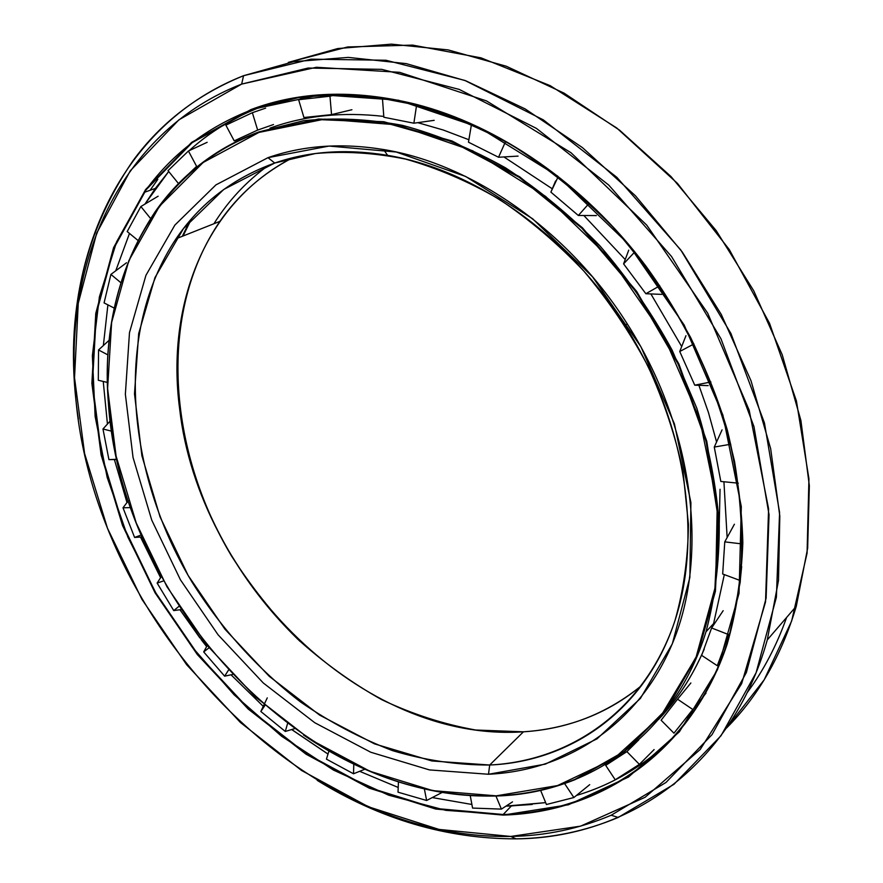 <?xml version="1.0" encoding="UTF-8"?>
<svg xmlns="http://www.w3.org/2000/svg" width="883" height="883" viewBox="0 0 883 883"><rect width="100%" height="100%" fill="white"/><g stroke="black" fill="none" stroke-linecap="round" stroke-linejoin="round"><path stroke-width="1.32" d="M704.248 649.049C692.559 676.157 677.427 699.524 658.861 719.148C677.427 699.524 692.559 676.157 704.248 649.049M269.955 128.156C304.48 115.596 342.427 111.677 383.796 116.424C342.427 111.677 304.48 115.596 269.955 128.156M417.747 122.649L443.299 130.022L468.884 139.735L443.299 130.022L417.747 122.649M503.895 156.92L552.283 188.796L503.895 156.92M583.862 215.507L625.219 259.558L583.862 215.507M650.881 293.929L681.709 346.555L650.881 293.929M698.895 385.308L708.409 412.372L716.577 442.019L708.409 412.383L698.895 385.308M723.928 481.754L727.139 537.57M724.325 574.59L713.596 623.608L724.325 574.59L713.596 623.608L706.003 631.753C674.038 735.671 588.31 793.453 496.555 796.002C523.961 795.031 550.219 789.534 575.33 779.546L624.601 751.61L666.08 710.197L697.151 656.19L715.407 591.356L718.95 518.487L706.764 441.257L678.906 364.028L636.643 291.401L582.427 227.77L519.612 176.777L452.107 141.004L383.84 121.733L318.476 119.028L258.94 132.417L318.288 119.58L383.575 122.296L451.765 141.556L519.193 177.306L581.919 228.233L636.069 291.798L678.287 364.337L706.124 441.478L718.298 518.619L714.766 591.4L696.555 656.157L665.528 710.12L624.104 751.477L574.899 779.391C549.822 789.38 523.586 794.866 496.213 795.837L496.555 796.002C442.118 797.228 389.061 783.784 337.372 755.66M704.016 649.634C692.294 676.665 677.14 699.954 658.552 719.502C677.14 699.954 692.294 676.665 704.016 649.634M300.11 641.444C255.143 598.244 221.6 547.504 199.47 489.204C221.6 547.504 255.143 598.244 300.11 641.444M292.626 157.781C205.11 202.218 165.894 305.695 179.624 408.697C198.907 580.12 362.306 742.835 523.453 731.808L475.716 730.02C443.641 724.27 412.273 714.137 381.611 699.612C351.732 682.857 323.719 662.669 297.582 639.049C272.792 613.773 250.783 586.102 231.556 556.058C167.582 449.248 157.395 312.814 219.933 221.346C238.708 194.403 262.935 173.223 292.626 157.781M489.69 765.02L523.453 731.808L489.69 765.02L431.93 760.969L374.513 743.872L319.646 715.12L269.238 676.323L224.922 629.171L188.123 575.429L160.066 516.941L141.876 455.694L134.492 393.796L138.686 333.575L154.966 277.593L183.454 228.587L223.752 189.459L274.734 163.035C232.946 178.123 200.055 203.377 176.037 238.796C113.786 332.306 125.905 471.897 191.821 581.709C221.026 628.332 258.024 669.369 300.661 702.051C329.977 722.228 360.606 738.431 392.571 750.638C424.955 760.318 457.328 765.108 489.69 765.02L488.498 774.259L489.69 765.02C570.992 761.576 645.793 710.318 675.076 620.241C683.563 590.374 688.023 558.42 688.442 524.392L683.1 471.93C675.528 436.202 663.817 400.926 647.956 366.125C629.877 332.118 608.475 300.397 583.74 270.96C557.46 243.311 529.237 219.381 499.083 199.161C468.277 181.368 437.14 168.013 405.661 159.117C374.469 152.814 344.392 150.949 315.452 153.521L274.734 163.035L267.979 157.671L215.916 184.9L174.867 225.099L145.927 275.341L129.481 332.659L125.364 394.248L133.046 457.515L151.733 520.087L180.441 579.833L218.046 634.756L263.289 682.978L314.745 722.713L370.772 752.239L429.436 769.91L488.498 774.259L429.436 769.91L370.772 752.239L314.745 722.713L263.289 682.978L218.046 634.756L180.441 579.833L151.733 520.087L133.046 457.515L125.364 394.248L129.481 332.659L145.927 275.341L174.867 225.099L215.916 184.9L267.979 157.671L329.072 146.059L396.235 152.019L465.595 176.434L532.626 218.774L592.548 276.832L640.97 346.853L674.435 423.939L690.903 502.57L689.866 577.416L672.327 643.85L640.44 698.387L597.051 738.828L545.341 764.126L488.498 774.259C569.414 770.506 643.641 721.521 676.08 634.182C708.199 547.019 691.588 424.679 627.316 323.984C568.034 230.165 472.052 163.841 383.553 149.536C341.533 142.715 303.012 145.419 267.979 157.671L274.734 163.035C309.006 151.181 346.633 148.62 387.615 155.353C473.939 169.47 567.272 234.072 624.943 325.33C687.449 423.266 703.74 542.317 672.581 627.482C641.102 712.791 568.784 761.025 489.69 765.02M108.741 407.361C102.207 333.498 117.66 268.333 155.077 211.887C180.695 175.077 215.353 148.41 259.061 131.887L303.421 120.772C335.043 117.439 368.001 118.962 402.306 125.32C436.964 134.558 471.379 148.73 505.529 167.847C539.038 189.657 570.495 215.651 599.899 245.838C627.636 278.035 651.742 312.858 672.206 350.297L696.797 408.178C709.027 447.67 716.521 486.71 719.27 525.297C719.314 563.045 714.888 598.531 706.003 631.753M303.487 734.998C364.712 776.687 429.061 797.029 496.555 796.002L496.213 795.837C307.107 803.111 120.276 602.007 108.333 401.942C98.973 285.198 151.479 171.269 258.94 132.417L259.061 131.887C151.479 170.805 98.918 284.867 108.289 401.721L114.724 449.436M496.213 795.837L557.537 785.572L613.597 758.961L660.937 715.925L696.014 657.427L715.616 585.771L717.261 504.701L699.744 419.282L663.53 335.452L610.87 259.326L545.606 196.39L472.681 150.794L397.383 124.878L324.734 119.117L258.94 132.417L203.156 162.472L159.426 206.313L128.819 260.706L111.633 322.427L107.605 388.487L116.103 456.147L136.225 522.946L166.931 586.665L207.041 645.263L255.264 696.808L310.132 739.424L369.966 771.278L432.769 790.627L496.213 795.837M641.522 685.605C606.941 713.674 567.592 729.082 523.453 731.808C540.418 730.727 556.919 727.724 572.968 722.802C598.023 715.109 620.881 702.702 641.522 685.605M719.237 524.447L720.053 489.27M268.631 165.242C246.578 181.214 228.344 200.717 213.929 223.73M191.49 218.852L183.046 236.015M189.878 220.717L182.317 236.302M262.218 106.435C234.525 116.942 210.165 131.688 189.139 150.662C210.165 131.688 234.525 116.942 262.218 106.435L251.225 109.989C206.512 127.428 170.849 154.878 144.26 192.362L116.622 241.776L99.382 296.909L92.362 355.75L95.132 416.467L107.174 477.394L127.836 537.041L156.401 594.016L192.119 647.029L234.172 694.855L281.644 736.279L333.531 770.119L388.675 795.186L445.749 810.34L503.167 814.501L511.367 805.969L545.65 802.614L506.047 806.091L511.367 805.969L503.167 814.501L435.893 808.497L369.48 787.647L306.357 753.729L248.542 708.619L197.759 654.204L155.474 592.427L123.035 525.275L101.655 454.822L92.439 383.354L96.357 313.399L114.139 247.803L146.159 189.735L192.196 142.627L251.225 109.989L191.699 142.329L145.618 189.514L113.576 247.659L95.783 313.344L91.876 383.388L101.115 454.933L122.527 525.462L155 592.703L197.328 654.546L248.178 709.027L306.048 754.203L369.249 788.166L435.738 809.049L503.1 815.086L503.167 814.501L503.1 815.086L435.738 809.049L369.249 788.166L306.048 754.203L248.178 709.027L197.328 654.546L155 592.703L122.527 525.462L101.115 454.933L91.876 383.388L95.783 313.344L113.576 247.659L145.618 189.514L191.699 142.329L250.794 109.647L320.816 94.735L398.432 100.209L479.127 127.417L557.471 175.949L627.625 243.3L684.17 325.01L722.879 415.021L741.312 506.643L739.038 593.365L717.482 669.722L679.424 731.742L628.475 777.062L568.453 804.766L503.1 815.086C600.043 812.459 690.749 753.133 727.106 644.325C736.234 612.57 741.477 578.685 742.835 542.681C741.841 505.804 736.654 468.211 727.261 429.889C709.932 371.776 682.846 317.24 646.025 266.269C584.303 183.973 498.045 125.066 415.043 104.051C354.513 89.304 299.767 91.17 250.794 109.647L251.225 109.989C300.143 91.556 354.823 89.702 415.264 104.426C498.133 125.419 584.27 184.238 645.892 266.423C682.658 317.306 709.7 371.754 727.007 429.778C736.378 468.045 741.565 505.584 742.559 542.405C741.201 578.365 735.969 612.195 726.864 643.917C690.572 752.581 599.999 811.852 503.167 814.501C602.051 812.625 695.418 750.34 729.115 636.72L740.197 582.261C743.298 543.442 741.411 503.155 734.535 461.412C724.733 419.381 710.087 378.034 690.572 337.372C668.486 297.737 642.581 260.949 612.846 227.008C581.367 195.253 547.78 167.991 512.063 145.231C475.716 125.364 439.16 110.75 402.416 101.379C366.114 95.066 331.28 93.852 297.935 97.737L251.225 109.989L262.218 106.435M168.697 171.512L144.955 204.072L155.375 188.388L168.697 171.512M129.481 233.421L115.761 270.761L129.481 233.421M107.892 304.867L103.355 345.54L107.892 304.867M103.234 381.434L107.439 424.05L103.234 381.434M114.393 459.557L126.986 502.548L114.393 459.557M140.496 537.041L160.596 577.714L140.496 537.041M199.922 637.967L179.955 609.745L205.607 645.274M263.266 706.345L231.037 674.811M291.655 729.546L328.001 754.093M359.668 771.312L398.211 787.459L359.668 771.312M432.284 797.57L471.886 804.468L432.284 797.57M576.456 795.451C615.926 783.663 650.451 761.952 680.02 730.318C650.451 761.952 615.926 783.663 576.456 795.451M507.979 806.058L532.173 804.479M510.738 836.444L516.047 838.85C551.632 838.276 585.683 831.146 618.188 817.448L674.005 784.27L721.014 735.738L756.102 672.725L776.389 597.239L779.59 512.504L764.424 422.869L730.947 333.509L680.749 249.922L616.82 177.284L543.266 119.834L464.745 80.397L385.948 60.254L311.081 59.161L243.553 75.706L241.666 84.095L308.134 68.046L381.765 69.36L459.237 89.415L536.4 128.377L608.685 185.011L671.533 256.512L720.936 338.73L753.961 426.61L769.049 514.778L766.113 598.155L746.389 672.471L712.084 734.568L666.014 782.448L611.202 815.219C579.259 828.762 545.771 835.837 510.738 836.444C292.317 840.097 84.04 608.288 74.658 380.507C67.285 253.995 124.139 129.9 241.666 84.095L243.553 75.706L293.631 61.678L348.299 57.395L406.224 63.62L465.805 80.806L525.208 108.951L582.438 147.604L635.44 195.794L682.283 252.041L721.268 314.436L751.025 380.805L770.682 448.785L779.81 516.036L778.508 580.374L767.283 639.899C731.157 768.795 625.782 838.055 516.047 838.85C446.82 838.861 380.54 819.358 317.185 780.351C380.54 819.358 446.82 838.861 516.047 838.85L510.738 836.444L580.617 826.135L645.098 797.294L700.197 749.512L741.676 683.597L765.528 601.963L768.596 508.851L749.181 410.187L707.669 313.123L646.698 225.077L570.959 152.693L486.456 100.905L399.613 72.329L316.39 67.274L241.666 84.095L178.907 119.834L130.254 170.816L96.666 233.2L78.256 303.299L74.525 377.758L84.613 453.597L107.472 528.233L141.909 599.325L186.666 664.744L240.386 722.46L301.556 770.473L368.454 806.797L439.017 829.424L510.738 836.444M726.543 728.011C758.354 696.047 781.61 655.44 796.311 606.202L807.658 548.188L809.347 485.672L800.903 420.507L782.228 354.789L753.718 290.75L716.201 230.629L670.97 176.523L619.656 130.243L564.105 93.168L506.279 66.236L448.123 49.901L391.401 44.15L337.692 48.565L288.311 62.406L347.571 46.976L412.593 45.099L481.08 57.87L550.208 85.673L616.775 128.013L677.515 183.454L729.314 249.613L769.568 323.344L796.433 401.003L808.938 478.796L807.073 553.155L791.665 620.97L764.181 679.822L726.543 728.011M747.294 692.482C763.574 670.506 776.676 645.506 786.587 617.493C776.676 645.506 763.574 670.506 747.294 692.482M78.366 419.072C63.697 321.578 81.865 235.507 132.88 160.883C160.805 122.77 197.704 94.371 243.553 75.706C124.205 122.693 66.7 248.84 74.172 377.041L74.658 380.507M305.198 96.688L298.631 99.724L329.966 96.203L298.631 99.724L303.929 117.516L298.631 99.724M382.449 98.488L416.61 105.077L382.449 98.488L383.851 117.251L382.449 98.488M741.665 566.566L740.241 580.539L741.665 566.566M730.396 632.283L728.817 634.678L717.294 665.727L728.817 634.678L711.61 627.979L728.817 634.678M706.036 693.122L673.961 733.188L692.802 709.49L677.559 699.204L692.802 709.49M654.104 749.579L639.391 764.369L615.23 779.777L639.391 764.369L626.886 751.621L639.391 764.369M589.701 784.656L573.862 797.537L546.434 804.512L573.862 797.537L564.59 783.552L573.862 797.537M273.487 124.525L257.659 130.088L234.216 140.861L225.86 125.143L234.216 140.861L257.659 130.088L252.361 112.693L225.86 125.143L252.361 112.693L257.659 130.088M196.622 166.368L178.498 183.565L168.024 170.673L178.498 183.565L196.622 166.368L188.421 151.004L168.024 170.673L188.421 151.004L196.622 166.368M734.413 524.215L724.766 541.864L742.548 543.994L724.766 541.864L722.68 573.983L724.766 541.864M738.298 483.178L720.815 481.445L714.27 447.063L720.815 481.445L738.298 483.178M606.544 763.894L605.694 765.384L626.886 751.621L605.694 765.384L615.23 779.777L605.694 765.384M661.113 720.219L677.559 699.204L661.113 720.219L673.961 733.188L661.113 720.219M701.654 655.374L711.61 627.979L701.654 655.374L717.294 665.727L701.654 655.374M708.155 385.617L694.744 385.176L679.744 351.511L693.928 343.951L679.744 351.511L694.744 385.176L710.925 381.975L694.744 385.176M661.753 294.381L645.859 293.73L623.597 263.874L634.656 252.063L623.597 263.874L645.859 293.73L659.778 285.794L645.859 293.73M596.367 215.584L578.343 215.485L550.882 192.119L558.155 176.755L550.882 192.119L578.343 215.485L589.171 203.289L578.343 215.485M518.089 156.103L498.542 157.251L468.476 142.196L471.5 124.205L468.476 142.196L498.542 157.251L505.584 141.479L498.542 157.251M434.193 120.32L413.873 123.212L383.851 117.251L413.873 123.212L416.61 105.077L413.873 123.212M351.92 109.724L331.544 114.624L303.929 117.516L331.544 114.624L329.966 96.203L331.544 114.624M730.749 444.237L714.27 447.063L730.749 444.237M722.68 573.983L740.241 580.539L722.68 573.983M723.166 610.683L711.61 627.979M690.87 682.978L677.559 699.204M638.795 739.844L626.886 751.621M540.606 790.351L546.434 804.512L540.606 790.351M495.948 796.025L501.389 809.115L512.504 801.874L501.389 809.115L495.948 796.025M470.242 795.649L472.571 808.077L501.389 809.115L472.571 808.077L470.242 795.649M424.37 788.938L426.632 800.495L424.37 788.938M398.443 781.852L398.012 792.183L426.632 800.495L398.012 792.183L398.443 781.852M353.796 764.049L353.52 773.773L353.796 764.049M328.962 750.969L326.434 759.137L353.52 773.773L326.434 759.137L328.962 750.969M287.549 723.607L285.286 731.455L287.549 723.607M264.944 705.407L260.838 711.499L285.286 731.455L260.838 711.499L264.944 705.407M228.465 670.153L224.624 676.168L228.465 670.153M267.262 697.879L260.838 711.499M209.072 647.791L203.697 651.919L224.624 676.168L203.697 651.919L209.072 647.791M178.973 606.334L173.741 610.583L178.973 606.334M207.218 645.495L203.697 651.919M163.631 580.882L157.141 583.078L173.741 610.583L157.141 583.078L163.631 580.882M141.137 535.021L134.602 537.449L141.137 535.021M161.28 576.643L157.141 583.078M130.563 507.626L123.002 507.78L134.602 537.449L123.002 507.78L130.563 507.626M116.788 459.281L108.929 459.624L116.788 459.281M128.267 500.871L123.002 507.78M111.556 431.169L102.969 428.983L108.929 459.624L102.969 428.983L111.556 431.169M107.406 382.427L98.311 380.275L107.406 382.427M110.176 421.048L102.969 428.983M107.958 354.933L98.532 349.955L98.311 380.275L98.532 349.955L107.958 354.933M114.227 308.112L104.073 302.902L114.227 308.112M109.172 340.231L98.532 349.955M120.816 282.67L110.916 274.403L104.073 302.902L110.916 274.403L120.816 282.67M137.936 240.397L127.196 231.545L137.936 240.397M126.534 262.748L110.916 274.403M150.585 218.531L140.872 206.534L127.196 231.545L140.872 206.534L150.585 218.531M158.145 196.203L140.872 206.534M240.485 139.591L234.216 140.861M207.152 142.318L188.421 151.004M265.64 108.134L252.361 112.693L265.64 108.134M337.163 94.514L329.966 96.203M555.584 180.971L550.882 192.119M628.74 250.143L623.597 263.874M685.959 335.683L679.744 351.511M722.062 429.889L714.27 447.063M442.173 792.437L426.632 800.495M364.955 769.181L353.52 773.773M294.469 728.696L285.286 731.455M232.538 674.491L224.624 676.168M181.092 609.59L173.741 610.583M141.953 536.941L134.602 537.449M116.843 459.524L108.929 459.624M328.012 754.049L291.743 729.524L328.012 754.049M206.633 646.555L201.147 639.579M708.409 412.372L716.588 442.008M219.933 221.346L176.037 238.796M627.316 323.984L624.943 325.33M383.553 149.536L387.615 155.353M157.814 179.337L150.088 190.275M155.375 188.388L144.26 192.362M618.188 817.448L611.202 815.219M796.311 606.202L767.283 639.899"/></g></svg>
